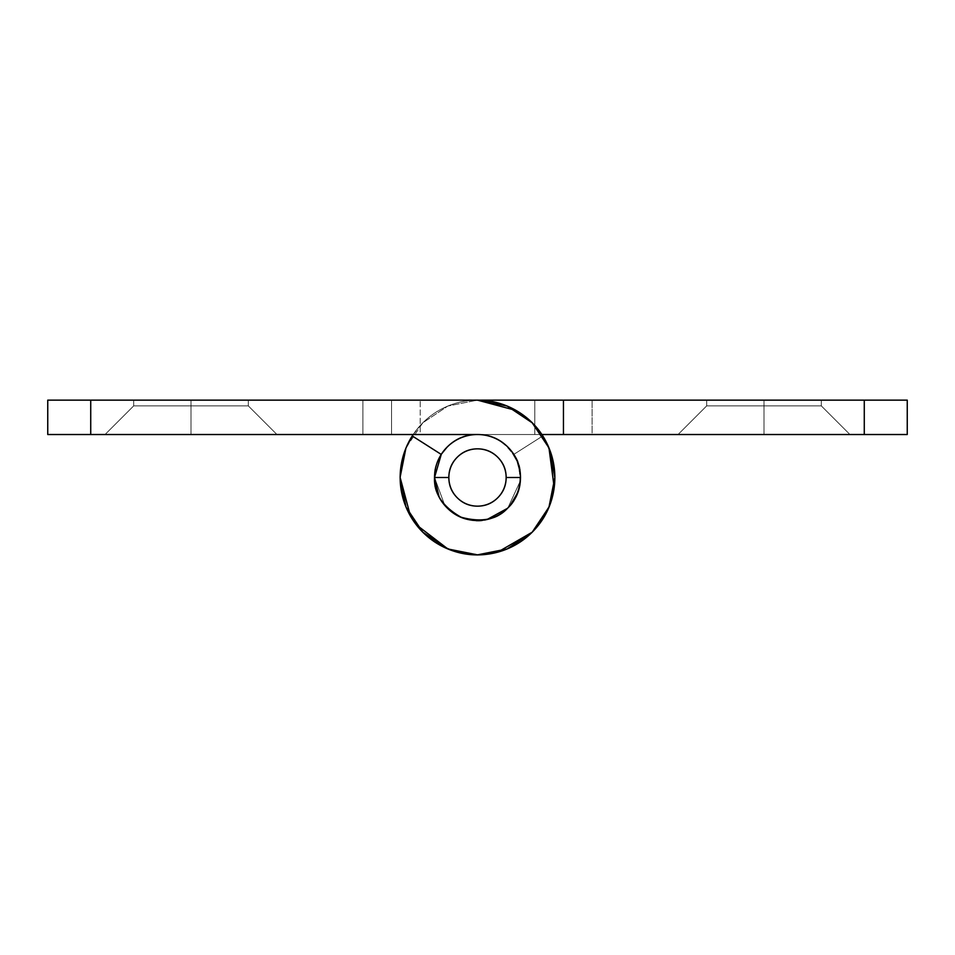 <?xml version="1.0" encoding="UTF-8"?>
<svg xmlns="http://www.w3.org/2000/svg" width="955" height="955" viewBox="0 0 955 955"><rect width="100%" height="100%" fill="white"/><g stroke="black" fill="none" stroke-linecap="round" stroke-linejoin="round"><path stroke-width="0.72" stroke-dasharray="4.78 3.58" d="M191 405.875L191 400.145L133.7 400.145L191 400.145L133.7 400.145L191 400.145L191 405.875L133.7 405.875L191 405.875L133.7 405.875L191 405.875L191 434.525L105.05 434.525L191 434.525L105.05 434.525L191 434.525L191 405.875L133.7 405.875L191 405.875L133.7 405.875L191 405.875L191 400.145L133.7 400.145L191 400.145L133.7 400.145L191 400.145L191 405.875L133.7 405.875L191 405.875L133.7 405.875L191 405.875L191 434.525L105.05 434.525L191 434.525L105.05 434.525L191 434.525L191 405.875L133.7 405.875L248.3 405.875L191 405.875L248.3 405.875L191 405.875L191 434.525L105.05 434.525L276.95 434.525L105.05 434.525L276.95 434.525L191 434.525L276.95 434.525L191 434.525L276.95 434.525L191 434.525L191 405.875L248.3 405.875L191 405.875L248.3 405.875L191 405.875L191 400.145L248.3 400.145L133.7 400.145L248.3 400.145L133.7 400.145L248.3 400.145L191 400.145L248.3 400.145L191 400.145L191 405.875L248.3 405.875L191 405.875L248.3 405.875L191 405.875L191 434.525L276.95 434.525L191 434.525L276.95 434.525L191 434.525L191 405.875L248.3 405.875L191 405.875L248.3 405.875L191 405.875L191 400.145L248.3 400.145L191 400.145L248.3 400.145L191 400.145L191 405.875M412.429 519.353L408.31 512.083C402.867 501.196 400.145 489.676 400.145 477.5A77.355 77.355 0 0 1 477.381 400.145L907.25 400.145L907.25 434.525L477.5 434.525C465.634 434.525 455.499 438.715 447.107 447.107C438.715 455.499 434.525 465.634 434.525 477.5C431.087 502.617 466.362 529.082 489.521 518.756C514.602 515.043 530.144 473.764 513.754 454.425L542.75 435.958A77.355 77.355 0 0 1 477.5 554.855A77.355 77.355 0 0 1 412.25 435.958A77.355 77.355 0 0 0 499.131 551.763A77.355 77.355 0 0 0 542.75 435.958L513.754 454.425A42.975 42.975 0 0 1 520.475 477.5C518.135 499.405 507.809 513.157 489.521 518.756C466.362 529.082 431.087 502.617 434.525 477.5A42.975 42.975 0 0 1 441.246 454.425L412.25 435.958L441.246 454.425L434.525 477.5C433.773 493.437 442.607 506.675 461.05 517.204C481.535 522.803 497.149 519.699 507.893 507.893C519.699 497.149 522.803 481.535 517.204 461.05C506.675 442.607 493.437 433.773 477.5 434.525L362.9 434.525L477.5 434.525C456.239 432.603 432.603 456.239 434.525 477.5C432.603 456.239 456.239 432.603 477.5 434.525L592.1 434.525L420.2 434.525L541.891 434.525L420.2 434.525L420.2 400.145L592.1 400.145L477.381 400.145A77.355 77.355 0 0 0 400.145 477.5A77.355 77.355 0 0 0 477.5 554.855A77.355 77.355 0 0 0 554.855 477.5A77.355 77.355 0 0 0 477.5 400.145L47.75 400.145L47.75 434.525L534.8 434.525L362.9 434.525L362.9 400.145L477.5 400.145M90.725 400.145L90.725 434.525L391.55 434.525L391.55 400.145L90.725 400.145L90.725 434.525L47.75 434.525L47.75 400.145L90.725 400.145M516.154 410.483L520.475 413.181M554.21 487.563L553.363 492.589M497.555 552.217L492.589 553.363M416.141 524.629L410.483 516.154M444.791 505.398L434.525 477.5L444.791 505.398L451.369 511.677M520.356 480.902L507.893 507.893L520.356 480.902L520.141 471.806M511.677 451.369L505.398 444.791M362.9 434.525L362.9 400.145L362.9 434.525L534.8 434.525L534.8 400.145L362.9 400.145L362.9 434.525M391.55 400.145L391.55 434.525L391.55 400.145L534.8 400.145L534.8 434.525L391.55 434.525L391.55 400.145M534.8 400.145L534.8 434.525L534.8 400.145M764 405.875L764 400.145L706.7 400.145L764 400.145L706.7 400.145L764 400.145L764 405.875L706.7 405.875L764 405.875L706.7 405.875L764 405.875L764 434.525L678.05 434.525L764 434.525L678.05 434.525L764 434.525L764 405.875L706.7 405.875L764 405.875L706.7 405.875L764 405.875L764 400.145L706.7 400.145L764 400.145L706.7 400.145L764 400.145L764 405.875L706.7 405.875L764 405.875L706.7 405.875L764 405.875L764 434.525L678.05 434.525L764 434.525L678.05 434.525L764 434.525L764 405.875L706.7 405.875L821.3 405.875L764 405.875L821.3 405.875L764 405.875L764 434.525L849.95 434.525L678.05 434.525L849.95 434.525L678.05 434.525L849.95 434.525L764 434.525L849.95 434.525L764 434.525L764 405.875L821.3 405.875L764 405.875L821.3 405.875L764 405.875L764 400.145L706.7 400.145L821.3 400.145L706.7 400.145L821.3 400.145L764 400.145L821.3 400.145L764 400.145L821.3 400.145L764 400.145L764 405.875L821.3 405.875L764 405.875L821.3 405.875L764 405.875L764 434.525L849.95 434.525L764 434.525L849.95 434.525L764 434.525L764 405.875L821.3 405.875L764 405.875L821.3 405.875L764 405.875L764 400.145L821.3 400.145L764 400.145L821.3 400.145L764 400.145L764 405.875M563.45 400.145L563.45 434.525L563.45 400.145M406.15 447.608L422.767 422.838L447.823 406.066L477.381 400.145L864.275 400.145L864.275 434.525L477.5 434.525A42.975 42.975 0 0 1 520.475 477.5A42.975 42.975 0 0 0 513.754 454.425L542.75 435.958L546.666 442.834M477.643 400.145L592.1 400.145L592.1 434.525L592.1 400.145L592.1 434.525L420.2 434.525L420.2 400.145M440.542 499.441L444.696 505.279M444.851 505.47L448.599 509.313M457.266 515.425L464.5 518.47M474.993 520.415L480.771 520.368M481.189 520.332L487.456 519.305M507.38 508.394L510.28 505.302M518.983 488.733L520.332 481.248M520.38 480.592L520.451 475.948M518.744 465.383L515.927 458.245M551.739 455.69L554.437 469.514L554.58 484.257M552.181 497.71L549.889 504.765L536.495 527.566M531.278 533.105L530.061 534.251C521.132 542.524 510.818 548.361 499.131 551.763L491.049 553.673M484.149 554.592L463.641 553.602L454.091 551.25M441.079 545.771L431.075 539.372L418.433 527.494M400.145 477.5L406.03 507.105L422.802 532.198L447.895 548.97L477.5 554.855L507.105 548.97L532.198 532.198L548.97 507.105L554.855 477.5A77.355 77.355 0 0 0 542.75 435.958L513.754 454.425M907.25 434.525L864.275 434.525L864.275 400.145L907.25 400.145L907.25 434.525M477.5 434.525C489.366 434.525 499.501 438.715 507.893 447.107C516.285 455.499 520.475 465.634 520.475 477.5A42.975 42.975 0 0 1 477.5 520.475A42.975 42.975 0 0 1 442.081 453.148A42.975 42.975 0 0 0 477.5 520.475A42.975 42.975 0 0 0 520.475 477.5A42.975 42.975 0 0 0 477.5 434.525A42.975 42.975 0 0 0 434.525 477.5A42.975 42.975 0 0 0 477.5 520.475A42.975 42.975 0 0 0 520.475 477.5A42.975 42.975 0 0 0 477.5 434.525L592.1 434.525L592.1 400.145L477.381 400.145L447.823 406.066L422.767 422.838L413.169 434.525M507.893 507.893C499.501 516.285 489.366 520.475 477.5 520.475C465.634 520.475 455.499 516.285 447.107 507.893C455.499 516.285 465.634 520.475 477.5 520.475C489.366 520.475 499.501 516.285 507.893 507.893M447.107 447.107C438.715 455.499 434.525 465.634 434.525 477.5L441.174 454.377M133.7 400.145L133.7 405.875L105.05 434.525L133.7 405.875L133.7 400.145M276.95 434.525L248.3 405.875L248.3 400.145L248.3 405.875L276.95 434.525M706.7 400.145L706.7 405.875L678.05 434.525L706.7 405.875L706.7 400.145M849.95 434.525L821.3 405.875L821.3 400.145L821.3 405.875L849.95 434.525"/><path stroke-width="1.43" d="M520.356 480.902L520.475 477.5C520.475 489.366 516.285 499.501 507.893 507.893C514.029 501.745 517.956 494.404 519.651 485.88L520.475 477.5L506.15 477.5A28.65 28.65 0 0 1 477.5 506.15A28.65 28.65 0 0 1 448.85 477.5C448.85 469.585 451.643 462.841 457.242 457.242C462.841 451.643 469.585 448.85 477.5 448.85C485.415 448.85 492.159 451.643 497.758 457.242C503.357 462.841 506.15 469.585 506.15 477.5C506.15 485.415 503.357 492.159 497.758 497.758C492.159 503.357 485.415 506.15 477.5 506.15C469.585 506.15 462.841 503.357 457.242 497.758C451.643 492.159 448.85 485.415 448.85 477.5L434.525 477.5L448.85 477.5A28.65 28.65 0 0 1 477.5 448.85A28.65 28.65 0 0 1 506.15 477.5L520.475 477.5A42.975 42.975 0 0 0 477.5 434.525C489.366 434.525 499.501 438.715 507.893 447.107C516.285 455.499 520.475 465.634 520.475 477.5C519.568 490.989 515.366 501.124 507.893 507.893C497.149 519.699 481.535 522.803 461.05 517.204C442.607 506.675 433.773 493.437 434.525 477.5L441.246 454.425L412.25 435.958L441.246 454.425A42.975 42.975 0 0 0 434.525 477.5C434.525 486.19 436.936 494.153 441.771 501.375L447.107 507.893C438.715 499.501 434.525 489.366 434.525 477.5L439.061 496.719L440.542 499.441M477.5 400.145A77.355 77.355 0 0 1 554.855 477.5A77.355 77.355 0 0 1 477.5 554.855A77.355 77.355 0 0 1 412.25 435.958A77.355 77.355 0 0 0 400.145 477.5L406.03 507.105L422.802 532.198L447.895 548.97L477.5 554.855L507.105 548.97L532.198 532.198L548.97 507.105L554.855 477.5L548.97 447.895L532.198 422.802L507.105 406.03L477.5 400.145L90.725 400.145L477.5 400.145L516.154 410.483M47.75 400.145L90.725 400.145L90.725 434.525L47.75 434.525L47.75 400.145L47.75 434.525L477.5 434.525L90.725 434.525L90.725 400.145L47.75 400.145M451.369 511.677L461.05 517.204C469.084 520.535 477.357 521.346 485.88 519.651C494.404 517.956 501.745 514.029 507.893 507.893C499.501 516.285 489.366 520.475 477.5 520.475C465.634 520.475 455.499 516.285 447.107 507.893L444.791 505.398M520.475 413.181C533.487 421.871 542.977 433.451 548.97 447.895L554.21 487.563M553.363 492.589C550.319 507.929 543.264 521.132 532.198 532.198L497.555 552.217M492.589 553.363C477.249 556.419 462.351 554.951 447.895 548.97L416.141 524.629M410.483 516.154L400.145 477.5M520.141 471.806L517.204 461.05L511.677 451.369M505.398 444.791L501.375 441.771C494.153 436.936 486.19 434.525 477.5 434.525C465.634 434.525 455.499 438.715 447.107 447.107C455.499 438.715 465.634 434.525 477.5 434.525A42.975 42.975 0 0 0 442.081 453.148A42.975 42.975 0 0 1 477.5 434.525M420.2 400.145L563.45 400.145L563.45 434.525L864.275 434.525L541.891 434.525L563.45 434.525L563.45 400.145L864.275 400.145L864.275 434.525L907.25 434.525L907.25 400.145L477.643 400.145M513.778 454.401L515.927 458.245M448.599 509.313L457.266 515.425M464.5 518.47L474.993 520.415M487.456 519.305L507.38 508.394M510.28 505.302L517.717 492.649L518.983 488.733M520.332 481.248L520.38 480.592M520.451 475.948L518.744 465.383M546.666 442.834L551.739 455.69M554.58 484.257L552.181 497.71M536.495 527.566L531.278 533.105M491.049 553.673L484.149 554.592M454.091 551.25L441.079 545.771M418.433 527.494L412.429 519.353M400.145 477.154L405.887 448.241L400.145 477.154M864.275 434.525L907.25 434.525L907.25 400.145L864.275 400.145L864.275 434.525M413.169 434.525L406.15 447.608M441.174 454.377L447.107 447.107"/></g></svg>
